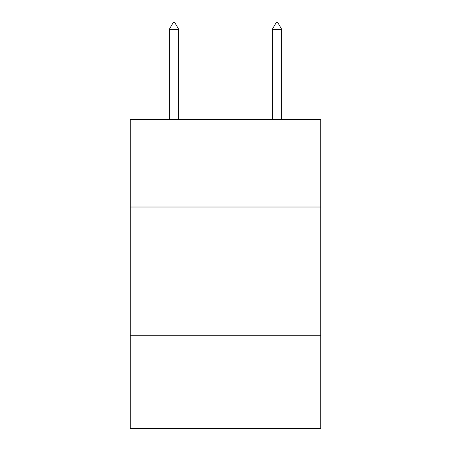 <?xml version="1.0" encoding="UTF-8"?>
<svg xmlns="http://www.w3.org/2000/svg" width="451" height="451" viewBox="0 0 451 451"><rect width="100%" height="100%" fill="white"/><g stroke="black" fill="none" stroke-linecap="round" stroke-linejoin="round"><path stroke-width="0.68" d="M320.768 207.015L320.768 119.47L130.232 119.47L130.232 207.015L320.768 207.015L320.768 428.45L130.232 428.45L130.232 207.015M320.768 335.753L130.232 335.753M178.635 29.247L174.774 22.55L173.229 22.55L169.367 29.247L178.635 29.247L178.635 119.47M169.367 29.247L169.367 119.47M276.226 22.55L277.771 22.55L281.633 29.247L272.365 29.247L276.226 22.55M281.633 119.47L281.633 29.247M272.365 119.47L272.365 29.247"/></g></svg>
